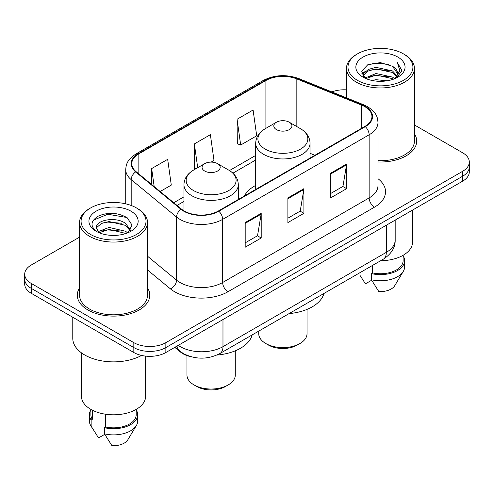 <?xml version="1.0" encoding="UTF-8"?>
<svg xmlns="http://www.w3.org/2000/svg" width="494" height="494" viewBox="0 0 494 494"><rect width="100%" height="100%" fill="white"/><g stroke="black" fill="none" stroke-linecap="round" stroke-linejoin="round"><path stroke-width="0.74" d="M255.694 185.404A40.014 23.101 0 0 0 244.431 195.945M191.221 356.785A22.65 13.079 180 0 1 180.415 351.994L174.79 347.356M79.571 237.132L31.332 264.982A22.65 13.079 0 0 0 24.7 274.232L24.7 284.093A22.65 13.079 0 0 0 31.332 293.337L133.831 352.512A22.65 13.079 0 0 0 165.861 352.512L462.668 181.15A22.65 13.079 0 0 0 469.3 171.906L469.3 166.972A22.65 13.079 0 0 1 462.668 176.222A22.65 13.079 0 0 0 469.3 166.972L469.3 162.044A22.65 13.079 0 0 0 462.668 152.794L414.429 124.945M24.7 274.232A22.65 13.079 0 0 0 31.332 283.476L133.831 342.651A22.65 13.079 0 0 0 165.861 342.651L165.861 347.578L462.668 176.222L165.861 347.578A22.65 13.079 0 0 1 133.831 347.578A22.65 13.079 0 0 0 165.861 347.578L165.861 352.512M31.332 283.476L31.332 288.403L133.831 347.578L31.332 288.403A22.65 13.079 0 0 1 24.7 279.159A22.65 13.079 0 0 0 31.332 288.403L31.332 293.337M79.571 287.909A36.235 20.921 0 0 0 77.305 295.19A36.235 20.921 0 0 0 87.92 309.979A36.235 20.921 0 0 0 127.409 314.517A36.235 20.921 0 0 0 149.781 295.19A36.235 20.921 0 0 0 147.515 287.909A36.235 20.921 0 0 1 149.781 295.19A36.235 20.921 0 0 1 127.409 314.517A36.235 20.921 0 0 1 87.92 309.979A36.235 20.921 0 0 1 77.305 295.19A36.235 20.921 0 0 1 79.571 287.909M364.868 106.692A24.157 13.949 180 0 1 371.945 116.553A24.157 13.949 180 0 1 364.868 126.415L218.385 210.987A24.157 13.949 180 0 1 181.514 209.123L136.14 171.708A24.157 13.949 180 0 1 131.768 163.705A24.157 13.949 180 0 1 138.845 153.844L265.902 80.491A24.157 13.949 180 0 1 296.838 78.929L361.645 105.123A24.157 13.949 180 0 1 364.868 106.692M365.294 106.445A24.762 14.295 0 0 0 361.991 104.839L297.184 78.645A24.762 14.295 0 0 0 265.469 80.244L138.419 153.597A24.762 14.295 0 0 0 135.646 171.906L181.02 209.32A24.762 14.295 0 0 0 218.811 211.228L365.294 126.662A24.762 14.295 0 0 0 365.294 106.445M245.185 222.572L245.185 247.228L261.203 237.984L261.203 213.328L245.185 222.572M245.185 242.857L257.522 235.737L261.135 214.149A6.039 3.489 -120 0 0 261.203 213.328M257.411 235.799L261.203 237.984M330.597 173.264L330.597 197.921L346.615 188.671L346.615 164.014L330.597 173.264M330.597 193.543L342.935 186.423L346.547 164.835A6.039 3.489 -120 0 0 346.615 164.014M342.824 186.485L346.615 188.671M287.891 197.915L287.891 222.572L303.909 213.328L303.909 188.671L287.891 197.915M287.891 218.2L300.228 211.08L303.841 189.492A6.039 3.489 -120 0 0 303.909 188.671M300.117 211.142L303.909 213.328M377.984 161.958A36.235 20.921 0 0 0 416.695 141.086A36.235 20.921 0 0 0 414.429 133.806A36.235 20.921 0 0 1 416.695 141.086A36.235 20.921 0 0 1 377.984 161.958M165.861 342.651L462.668 171.288A22.65 13.079 0 0 0 469.3 162.044M346.485 89.859A22.65 13.079 0 0 0 331.814 91.903M237.071 119.264L240.683 145.026L256.701 135.782L253.089 110.02L237.071 119.264L237.33 143.773M160.161 191.518L171.288 185.096L167.676 159.334L151.658 168.578L151.658 184.503M211.092 162.112L213.995 160.439L210.382 134.677L194.364 143.921L194.624 168.429M195.723 168.837L194.364 168.331M194.364 143.921L197.699 167.701M240.683 145.026L237.071 143.674M151.658 168.578L154.184 186.59M357.502 80.368A32.462 18.741 0 0 0 403.413 80.368A32.462 18.741 0 0 0 403.413 53.865L404.481 54.482A33.975 19.612 0 0 1 414.429 68.351A33.975 19.612 0 0 1 393.459 86.469A33.975 19.612 0 0 1 356.433 82.22A33.975 19.612 0 0 1 346.485 68.351A33.975 19.612 0 0 1 356.433 54.482L357.502 53.865A32.462 18.741 0 0 0 357.502 80.368M377.984 160.649A33.975 19.612 0 0 0 414.429 141.086L414.429 68.351M380.707 260.702A32.085 18.525 0 0 0 412.539 242.177L412.539 210.092M371.877 80.436L376.039 79.688L387.135 80.794M376.749 81.164L382.189 81.294M364.93 78.077L376.039 73.52L392.526 77.101L394.613 78.744M365.986 78.614L376.039 75.063L392.526 78.639L393.354 79.219M363.553 76.811L363.973 73.297L368.388 69.395L376.039 67.357L392.526 70.938L396.935 75.848M363.454 76.372L363.973 74.841L368.388 70.938L376.039 68.901L392.526 72.476L396.54 76.576M394.7 78.707A17.068 9.855 0 0 0 397.522 73.279A17.068 9.855 0 0 0 392.526 66.313L397.509 73.649M397.861 57.069A24.614 14.215 0 0 0 363.053 57.069A24.614 14.215 0 0 0 363.053 77.163A24.614 14.215 0 0 0 397.861 77.163A24.614 14.215 0 0 0 397.861 57.069M392.526 66.313L380.361 62.577L367.764 64.745L361.682 71.204L365.134 78.237M396.367 77.959L401.443 71.469L401.61 69.944L397.38 62.615L399.85 70.815L394.972 78.595M360.077 275.485L365.449 283.822L371.673 280.228M372.569 265.395L372.569 272.929A22.65 13.079 0 0 0 403.104 260.671L403.104 255.299M404.481 54.482L403.413 53.865A32.462 18.741 0 0 0 357.502 53.865M372.569 272.929L371.402 273.602L371.402 279.765L378.793 291.528A15.098 8.719 0 0 0 394.731 285.705L403.295 271.385A24.157 13.949 0 0 0 404.617 266.834L404.617 260.671A24.157 13.949 0 0 0 403.104 255.818M371.402 279.765A24.157 13.949 0 0 0 403.295 271.385M371.402 273.602A24.157 13.949 0 0 0 404.617 260.671M397.38 62.615L401.603 70.241M367.073 65.078L374.983 63.152L388.895 64.418M361.991 74.359L364.418 72.562M369.883 70.29L374.983 69.314L388.383 70.432M369.883 76.453L374.983 75.483L388.383 76.595M361.799 73.779L365.85 71.019M364.628 77.83L365.85 77.181M258.714 331.128L258.714 333.654A24.157 13.949 0 0 0 265.791 343.515L268.458 345.059A20.384 11.77 0 0 0 268.458 345.059A20.384 11.77 0 0 0 297.289 345.053L299.957 343.515A24.157 13.949 0 0 0 307.033 333.654L307.033 309.386M268.458 345.053L265.791 343.515A24.157 13.949 0 0 0 299.957 343.515M276.467 129.619A9.059 5.23 0 0 0 289.28 129.619A9.059 5.23 0 0 0 289.28 122.222L300.525 128.718A24.966 14.412 0 0 1 300.525 149.102A24.966 14.412 0 0 1 265.216 149.102A24.966 14.412 0 0 1 265.216 128.718C259.072 132.367 255.898 137.221 255.694 143.266A27.176 15.691 0 0 0 263.654 154.363A27.176 15.691 0 0 0 293.275 157.765A27.176 15.691 0 0 0 310.053 143.266C309.849 137.221 306.675 132.367 300.525 128.718L289.28 122.222A9.059 5.23 0 0 0 276.467 122.222A9.059 5.23 0 0 0 276.467 129.619M289.101 313.591A41.521 23.971 0 0 0 323.928 293.479M186.967 355.587L186.967 375.076A24.157 13.949 0 0 0 194.043 384.937L196.711 386.481A20.384 11.77 0 0 0 225.542 386.481L228.209 384.937A24.157 13.949 0 0 0 235.286 375.076L235.286 350.808M196.711 386.481L194.043 384.937A24.157 13.949 0 0 0 228.209 384.937M204.72 171.041A9.059 5.23 0 0 0 217.533 171.041A9.059 5.23 0 0 0 217.533 163.644L228.784 170.14A24.966 14.412 0 0 1 228.784 190.523A24.966 14.412 0 0 1 193.475 190.523A24.966 14.412 0 0 1 193.475 170.14C187.325 173.789 184.151 178.643 183.947 184.688A27.176 15.691 0 0 0 191.907 195.785A27.176 15.691 0 0 0 221.528 199.187A27.176 15.691 0 0 0 238.306 184.688C238.102 178.643 234.928 173.789 228.784 170.14L217.533 163.644A9.059 5.23 0 0 0 204.72 163.644A9.059 5.23 0 0 0 204.72 171.041M216.94 355.044A41.521 23.971 0 0 0 252.181 334.907M90.587 234.471A32.462 18.741 0 0 0 136.498 234.471A32.462 18.741 0 0 0 136.498 207.962L137.567 208.579A33.975 19.612 0 0 1 147.515 222.448A33.975 19.612 0 0 1 126.544 240.572A33.975 19.612 0 0 1 89.519 236.317A33.975 19.612 0 0 1 79.571 222.448A33.975 19.612 0 0 1 89.519 208.579L90.587 207.962A32.462 18.741 0 0 0 90.587 234.471M79.571 222.448L79.571 295.19A33.975 19.612 0 0 0 89.519 309.059A33.975 19.612 0 0 0 126.544 313.307A33.975 19.612 0 0 0 147.515 295.19L147.515 222.448M72.779 317.265L72.779 338.334A40.767 23.539 0 0 0 84.715 354.976A40.767 23.539 0 0 0 141.556 355.433M81.461 352.858L81.461 396.281A32.085 18.525 0 0 0 90.853 409.378A32.085 18.525 0 0 0 125.822 413.392A32.085 18.525 0 0 0 145.631 396.281L145.631 356.112M109.421 235.23L115.17 235.397M98.133 231.618L109.125 227.425L125.612 231.278L127.606 232.878M99.146 232.674L109.125 229.383L125.97 233.483M96.478 227.481L96.552 228.29L99.3 232.81M96.509 228.012C94.669 220.41 115.497 215.897 125.612 223.449L130.515 230.223M96.583 228.481L97.059 227.215L101.474 223.449L109.125 221.553L125.612 225.406L130.126 230.729M128.187 232.637L132.046 225.066L127.168 217.718C117.813 212.506 108.235 211.951 98.442 216.051C90.408 221.016 89.902 226.227 96.929 231.692L97.015 231.748M130.947 211.166A24.614 14.215 0 0 0 96.139 211.166A24.614 14.215 0 0 0 96.139 231.266A24.614 14.215 0 0 0 130.947 231.266A24.614 14.215 0 0 0 130.947 211.166M90.896 409.403L90.896 414.769A22.65 13.079 0 0 0 92.31 419.326L92.31 410.168M90.896 409.915A24.157 13.949 0 0 0 89.383 414.769L89.383 420.937A24.157 13.949 0 0 0 90.705 425.488A24.157 13.949 0 0 0 91.143 426.161L98.534 437.919L104.759 434.331M91.143 426.161L91.143 419.999L92.31 419.326M89.383 414.769A24.157 13.949 0 0 0 91.143 419.999M98.899 232.816L96.552 228.29M105.66 414.238L105.66 427.026A22.65 13.079 0 0 0 136.19 414.769L136.19 409.403M137.567 208.579L136.498 207.962A32.462 18.741 0 0 0 90.587 207.962M105.66 427.026L104.493 427.705L104.493 433.868L111.879 445.625A15.098 8.719 0 0 0 127.816 439.808L136.381 425.488A24.157 13.949 0 0 0 137.703 420.937L137.703 414.769A24.157 13.949 0 0 0 136.19 409.915M104.493 433.868A24.157 13.949 0 0 0 136.381 425.488M104.493 427.705A24.157 13.949 0 0 0 137.703 414.769M93.329 220.188L107.785 214.254L126.835 217.496M102.357 223.066L107.785 222.084L121.382 223.251M102.357 230.896L107.785 229.914L121.382 231.081M180.415 351.586L180.415 351.994M178.241 345.362A30.196 17.432 0 0 0 180.273 346.658A30.196 17.432 0 0 0 222.979 346.658L386.327 252.348A30.196 17.432 0 0 0 395.175 240.022C395.398 247.513 391.402 253.928 383.202 259.257L219.849 353.568A15.098 8.719 60 0 0 222.979 346.658L222.979 319.538M386.327 225.227L386.327 252.348A15.098 8.719 60 0 1 383.202 259.257M177.019 346.072A15.098 10.096 129.5 0 0 179.649 350.981L175.067 347.196M462.668 181.15L462.668 171.288M133.831 352.512L133.831 342.651M377.984 178.68A37.748 21.792 180 0 1 374.477 207.165L227.993 291.738A7.552 4.36 60 0 1 222.658 282.488L369.142 197.915A30.196 17.432 0 0 0 377.984 185.59L377.984 122.469A30.196 17.432 180 0 1 369.142 134.794A7.552 4.36 -120 0 0 365.294 126.662M227.993 291.738A37.748 21.792 180 0 1 174.61 291.738A37.748 21.792 180 0 1 170.381 288.823L147.515 269.971M181.02 209.32A7.552 5.051 129.5 0 0 176.568 217.039L176.568 280.16A30.196 17.432 0 0 0 179.952 282.488A30.196 17.432 0 0 0 222.658 282.488L222.658 219.367A30.196 17.432 180 0 1 176.568 217.039L131.188 179.625A30.196 17.432 180 0 1 125.729 169.627L125.729 203.843M377.984 122.469C377.496 117.282 377.015 112.965 367.579 106.685L363.609 104.759A7.552 3.538 112 0 0 361.991 104.839M363.609 104.759L298.802 78.558C286.298 74.137 274.423 74.779 263.191 80.485A7.552 4.36 60 0 1 265.469 80.244M138.419 153.597A7.552 4.36 -120 0 0 136.14 153.838C126.983 159.846 126.149 164.366 125.729 169.627M135.646 171.906A7.552 5.051 129.5 0 0 131.188 179.625L131.188 205.485M298.802 78.558A7.552 3.538 112 0 0 297.184 78.645M218.811 211.228A7.552 4.36 60 0 1 222.658 219.367L369.142 134.794L369.142 197.915A7.552 4.36 60 0 0 374.477 207.165M147.515 256.207L176.568 280.16A7.552 5.051 -50.5 0 1 170.381 288.823M138.845 153.844L138.845 173.937M361.645 105.123L361.645 128.279M296.838 78.929L296.838 126.588M314.894 155.264L310.053 153.307M265.902 80.491L265.902 128.323M255.694 155.419L229.475 170.554M183.947 196.84L173.758 202.725M287.891 198.699L303.841 189.492M330.597 174.042L346.547 164.835M245.185 223.356L261.135 214.149M219.849 353.568C207.702 359.675 195.55 359.675 183.398 353.568L179.649 350.981M395.175 240.022L395.175 220.12M263.191 80.485L136.14 153.838M255.694 160.019L232.921 173.166M183.947 201.441L177.037 205.43M363.393 76.632L363.393 75.601M346.485 97.837L346.485 68.351M310.053 158.061L310.053 143.266M255.694 189.443L255.694 143.266M276.467 122.222L265.216 128.718M238.306 199.483L238.306 184.688M183.947 210.827L183.947 184.688M204.72 163.644L193.475 170.14M93.162 429.589L90.705 425.488"/></g></svg>

